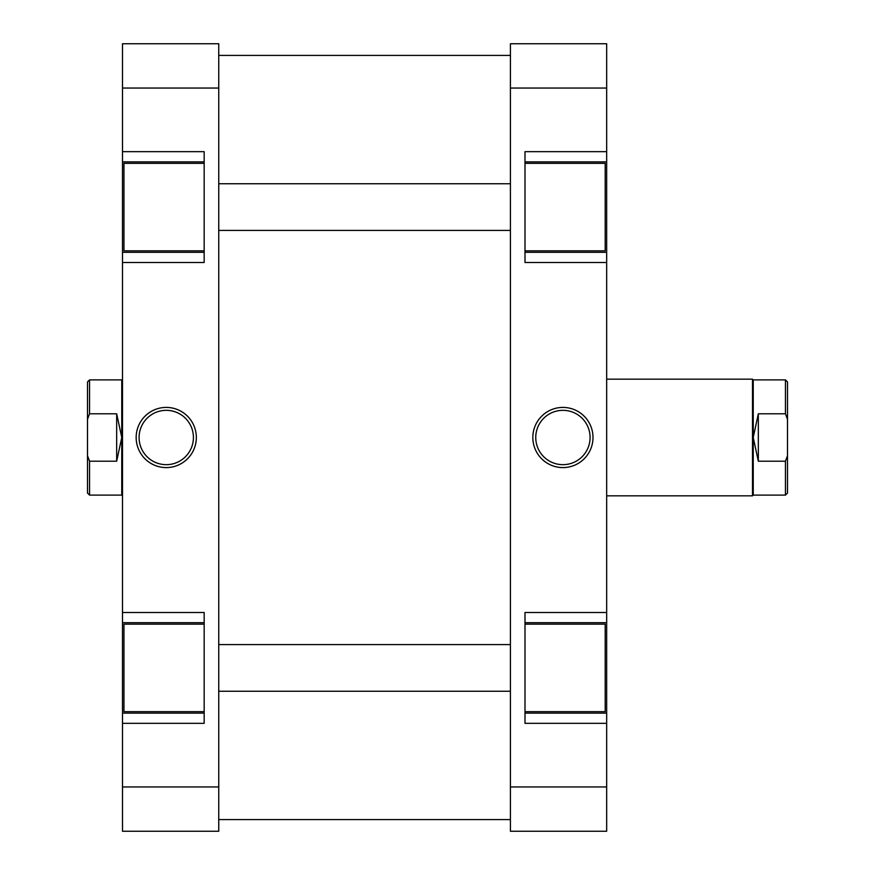 <?xml version="1.0" encoding="UTF-8"?>
<svg xmlns="http://www.w3.org/2000/svg" width="875" height="875" viewBox="0 0 875 875"><rect width="100%" height="100%" fill="white"/><g stroke="black" fill="none" stroke-linecap="round" stroke-linejoin="round"><path stroke-width="1.31" d="M204.17 711.67L123.955 711.67L123.955 624.17L204.17 624.17M204.17 250.83L123.955 250.83L123.955 163.33L204.17 163.33M166.25 407.411A30.089 30.089 0 0 1 196.339 437.5A30.089 30.089 0 0 1 166.25 467.589A30.089 30.089 0 0 1 136.161 437.5A30.089 30.089 0 0 1 166.25 407.411M166.25 464.669A27.169 27.169 0 0 0 193.419 437.5A27.169 27.169 0 0 0 166.25 410.331A27.169 27.169 0 0 0 139.081 437.5A27.169 27.169 0 0 0 166.25 464.669M204.17 161.875L122.5 161.875L122.5 88.047L218.75 88.047L218.75 831.25L122.5 831.25L122.5 723.33L204.17 723.33L204.17 612.5L122.5 612.5L122.5 713.125L204.17 713.125M122.5 612.5L122.5 262.5L204.17 262.5L204.17 151.67L122.5 151.67M218.75 88.047L218.75 43.75L122.5 43.75L122.5 88.047M122.5 723.33L122.5 713.125M122.5 262.5L122.5 252.295L204.17 252.295M122.5 161.875L122.5 252.295M218.75 786.953L122.5 786.953M204.17 622.705L122.5 622.705M787.5 419.311L787.5 493.062L785.455 495.108L785.455 461.202L758.33 461.202L758.33 413.798L753.233 437.5L753.233 379.892L785.455 379.892L785.455 413.798L787.5 419.311L787.5 381.938L785.455 379.892M606.67 495.83L752.5 495.83L752.5 379.17L606.67 379.17M753.233 379.892L752.5 379.17M758.33 461.202L753.233 437.5L753.233 495.108L752.5 495.83M87.5 493.062L87.5 455.689L89.545 461.202L89.545 495.108L87.5 493.062M122.5 495.83L121.767 495.108L121.767 379.892L89.545 379.892L89.545 413.798L116.67 413.798L121.767 437.5L116.67 461.202L89.545 461.202M121.767 379.892L122.5 379.17M89.545 413.798L87.5 419.311L87.5 455.689M87.5 419.311L87.5 381.938L89.545 379.892M116.67 413.798L116.67 461.202M785.455 413.798L758.33 413.798M787.5 455.689L785.455 461.202M525 163.33L605.205 163.33L605.205 250.83L525 250.83M525 624.17L605.205 624.17L605.205 711.67L525 711.67M562.92 467.589A30.089 30.089 0 0 1 532.831 437.5A30.089 30.089 0 0 1 562.92 407.411A30.089 30.089 0 0 1 592.998 437.5A30.089 30.089 0 0 1 562.92 467.589M562.92 410.331A27.169 27.169 0 0 0 535.752 437.5A27.169 27.169 0 0 0 562.92 464.669A27.169 27.169 0 0 0 590.089 437.5A27.169 27.169 0 0 0 562.92 410.331M525 713.125L606.67 713.125L606.67 786.953L510.42 786.953L510.42 43.75L606.67 43.75L606.67 151.67L525 151.67L525 262.5L606.67 262.5L606.67 161.875L525 161.875M606.67 262.5L606.67 612.5L525 612.5L525 723.33L606.67 723.33M510.42 786.953L510.42 831.25L606.67 831.25L606.67 786.953M606.67 151.67L606.67 161.875M606.67 612.5L606.67 622.705L525 622.705M606.67 713.125L606.67 622.705M510.42 88.047L606.67 88.047M525 252.295L606.67 252.295M121.767 495.108L89.545 495.108M753.233 495.108L785.455 495.108M510.42 230.42L218.75 230.42M510.42 183.75L218.75 183.75M510.42 691.25L218.75 691.25M510.42 644.58L218.75 644.58M218.75 819.58L510.42 819.58M218.75 55.42L510.42 55.42"/></g></svg>
